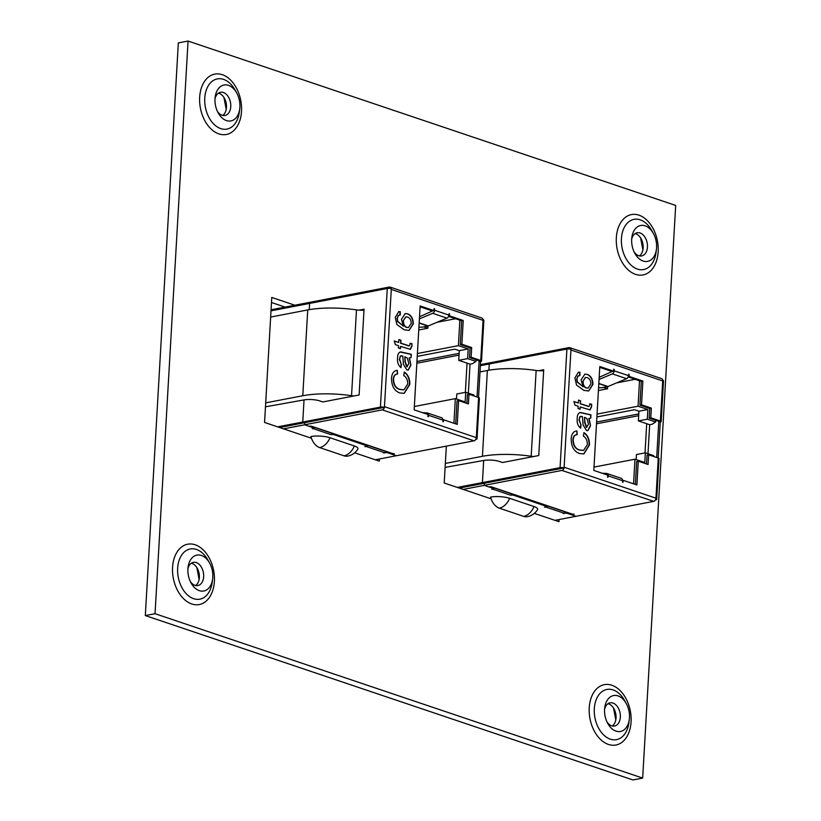 <?xml version="1.0" encoding="UTF-8"?>
<svg xmlns="http://www.w3.org/2000/svg" width="821" height="821" viewBox="0 0 821 821"><rect width="100%" height="100%" fill="white"/><g stroke="black" fill="none" stroke-linecap="round" stroke-linejoin="round"><path stroke-width="1.23" d="M271.484 302.497L285.103 307.085M145.317 615.565L632.94 779.95L642.669 778.082L155.036 613.698L145.317 615.565L178.331 42.918L188.06 41.05L675.683 205.435L642.669 778.082M446.347 446.131L444.212 483.005L491.091 498.809M534.307 513.382L558.957 521.684L559.08 519.56M294.831 305.217L271.772 297.448L264.567 422.446L311.436 438.24M354.662 452.812L379.302 461.125L379.425 458.99M188.06 41.05L155.036 613.698M195.614 585.517A11.812 7.892 79.1 0 0 199.267 578.548A11.812 7.892 79.1 0 0 197.307 568.348A11.812 7.892 79.1 0 0 191.981 563.411A11.812 7.892 79.1 0 0 191.334 563.227M187.906 568.902A11.812 7.892 -100.9 0 1 193.397 562.354A11.812 7.892 -100.9 0 1 203.372 572.473A11.812 7.892 -100.9 0 1 197.851 585.558A11.812 7.892 -100.9 0 1 194.967 585.342A11.812 7.892 -100.9 0 1 190.328 581.525M199.339 590.658A18.288 12.223 -100.9 0 1 191.098 583.023A18.288 12.223 -100.9 0 1 188.06 567.219A18.288 12.223 -100.9 0 1 201.371 555.437A18.288 12.223 -100.9 0 1 209.612 563.083A18.288 12.223 -100.9 0 1 212.649 578.877A18.288 12.223 -100.9 0 1 199.339 590.658M222.717 115.443A11.812 7.892 79.1 0 0 226.37 108.475A11.812 7.892 79.1 0 0 224.41 98.263A11.812 7.892 79.1 0 0 219.084 93.327A11.812 7.892 79.1 0 0 218.437 93.142M215.01 98.818A11.812 7.892 -100.9 0 1 220.5 92.28A11.812 7.892 -100.9 0 1 230.475 102.389A11.812 7.892 -100.9 0 1 224.954 115.484A11.812 7.892 -100.9 0 1 222.07 115.258A11.812 7.892 -100.9 0 1 217.432 111.44M226.442 120.584A18.288 12.223 -100.9 0 1 218.201 112.939A18.288 12.223 -100.9 0 1 215.164 97.145A18.288 12.223 -100.9 0 1 228.474 85.353A18.288 12.223 -100.9 0 1 236.715 92.999A18.288 12.223 -100.9 0 1 239.753 108.803A18.288 12.223 -100.9 0 1 226.442 120.584M612.292 725.99A11.812 7.892 79.1 0 0 615.945 719.022A11.812 7.892 79.1 0 0 613.975 708.81A11.812 7.892 79.1 0 0 608.659 703.874A11.812 7.892 79.1 0 0 608.002 703.689M604.574 709.365A11.812 7.892 -100.9 0 1 610.065 702.827A11.812 7.892 -100.9 0 1 620.05 712.936A11.812 7.892 -100.9 0 1 614.529 726.031A11.812 7.892 -100.9 0 1 611.635 725.805A11.812 7.892 -100.9 0 1 607.006 721.987M616.007 731.131A18.288 12.223 -100.9 0 1 607.766 723.486A18.288 12.223 -100.9 0 1 604.728 707.692A18.288 12.223 -100.9 0 1 618.039 695.9A18.288 12.223 -100.9 0 1 626.279 703.546A18.288 12.223 -100.9 0 1 629.317 719.35A18.288 12.223 -100.9 0 1 616.007 731.131M639.395 255.906A11.812 7.892 79.1 0 0 643.048 248.937A11.812 7.892 79.1 0 0 641.088 238.726A11.812 7.892 79.1 0 0 635.762 233.79A11.812 7.892 79.1 0 0 635.105 233.616M631.677 239.28A11.812 7.892 -100.9 0 1 637.168 232.743A11.812 7.892 -100.9 0 1 647.153 242.852A11.812 7.892 -100.9 0 1 641.632 255.947A11.812 7.892 -100.9 0 1 638.738 255.721A11.812 7.892 -100.9 0 1 634.11 251.903M643.11 261.047A18.288 12.223 -100.9 0 1 634.869 253.412A18.288 12.223 -100.9 0 1 631.831 237.608A18.288 12.223 -100.9 0 1 645.142 225.826A18.288 12.223 -100.9 0 1 653.383 233.462A18.288 12.223 -100.9 0 1 656.42 249.266A18.288 12.223 -100.9 0 1 643.11 261.047M358.951 310.153L364.052 309.168L359.105 394.983L322.848 401.951L319.872 400.946A11.35 2.986 -176.7 0 0 304.068 399.899L265.47 406.826M416.945 361.476L459.134 353.369M416.842 363.231L459.031 355.113M465.363 392.335L467.046 363.139L470.023 364.144L472.557 363.662L475.964 361.425L467.642 358.623L468.196 348.946L458.395 345.641L459.863 320.2M378.758 408.458L377.26 408.499M470.023 364.144L468.35 393.167M418.761 329.97L427.844 328.226L427.967 326.06L422.897 327.035A4.372 1.149 -176.7 0 1 418.926 327.097M423.79 326.861L427.844 328.226M473.974 395.938L474.025 395.075L465.702 392.274L465.148 401.951L455.337 398.637L453.921 423.256M475.964 361.425L476.057 359.752M437.029 322.294L455.542 318.743M417.407 353.523L458.395 345.641M417.242 356.386L454.824 349.161L459.288 350.659L468.196 348.946M459.288 350.659L458.723 360.337L467.642 358.623M458.723 360.337L467.046 363.139M456.497 399.037L456.784 393.988L465.702 392.274M414.348 406.518L455.337 398.637M265.696 402.865L302.785 395.743A48.039 12.643 3.3 0 1 351.542 395.691A9.503 2.504 -176.7 0 0 354.005 395.958M270.643 317.06L307.731 309.928A48.039 12.643 3.3 0 1 356.488 309.886A9.503 2.504 -176.7 0 0 364.001 310.153M332.351 433.396A2.401 1.673 108.6 0 1 330.894 434.596L333.398 434.504L367.572 446.029L364.842 446.614L366.556 446.614A2.401 1.673 -71.4 0 0 367.562 446.029A2.401 1.673 -71.4 0 0 368.013 445.423M312.267 428.736L313.068 428.583A2.401 1.673 -71.4 0 0 314.074 427.998L312.288 428.336M314.125 427.259L314.084 427.998L304.601 424.796L283.553 428.839M375.32 459.781L396.369 455.737L386.886 452.535L383.417 452.874L384.392 452.628L366.556 446.614M330.001 437.757L354.374 445.967A13.536 3.561 3.3 0 1 357.833 449.138A15.24 15.24 0 0 1 347.745 456.096A15.24 10.18 -100.9 0 1 344.02 455.809L319.656 447.599A15.24 10.18 79.1 0 1 310.902 436.546A13.536 3.561 -176.7 0 1 330.001 437.757A15.24 10.601 108.6 0 1 319.656 447.599M448.553 316.383L461.648 320.795L460.273 344.563L470.084 347.868L469.52 357.546L471.121 357.238L480.747 360.481A2.884 0.759 3.3 0 1 481.517 361.055L483.867 320.252A2.884 0.759 -176.7 0 0 483.097 319.687L483.035 319.697A2.884 2.001 108.6 0 1 483.056 320.354L391.289 289.423L384.423 407.37A2.884 2.001 -71.4 0 1 382.268 409.864L304.601 424.796L304.724 422.692L279.622 427.515M333.439 433.765L333.398 434.504M367.613 445.29L367.572 446.029M386.927 451.796L386.886 452.535M271.063 309.784L311.682 301.974L311.621 303.031L311.682 301.974L389.349 287.042A2.884 2.001 -71.4 0 1 390.108 287.093L481.876 318.025A2.884 2.001 108.6 0 1 483.035 319.697M271.002 310.841L309.599 303.421L309.24 309.661L309.599 303.421L387.266 288.489A2.884 0.759 -176.7 0 1 391.33 288.746L391.289 289.423M277.662 426.858L302.754 422.035L304.037 399.899L302.754 422.035L304.242 422.538L302.754 422.035L380.421 407.103L387.266 288.489M279.15 427.361L384.423 407.37M385.849 451.437A2.401 1.673 108.6 0 1 384.392 452.628L384.341 453.028M314.084 427.987A2.401 1.673 -71.4 0 0 314.525 427.392M409.997 344.584L410.018 343.301L411.947 343.619L412.019 345.969L410.397 349.346L400.576 346.38L400.443 348.648L398.38 347.95L398.513 345.692L395.342 344.625L394.234 340.951L398.698 342.46L398.873 339.545L400.925 340.233L400.761 343.147L409.34 345.887L409.997 344.584M397.58 374.068C395.199 374.16 393.854 375.864 393.557 379.179C393.772 384.813 395.938 388.22 400.043 389.411L403.942 389.842L407.719 384.043C407.75 380.051 406.405 377.188 403.665 375.464L404.455 372.098C408.16 374.766 409.936 378.871 409.802 384.402L404.26 393.351L399.848 392.982C394.378 390.96 391.596 386.075 391.504 378.307C391.884 373.36 393.803 370.692 397.251 370.333L397.58 374.068L396.841 374.191M396.481 370.425L397.251 370.333L397.261 374.109C394.88 374.222 393.536 375.926 393.238 379.24L393.557 379.179M419.398 318.897L432.698 313.324A2.884 2.001 -71.4 0 0 434.596 310.256L434.176 308.542L433.816 310.574L420.147 305.966L414.153 409.853L427.823 414.461L428.213 416.74L428.541 415.282A2.884 2.001 -71.4 0 0 427.351 412.953A2.884 2.001 -71.4 0 0 426.951 412.881L422.599 412.706M471.121 357.238L471.675 347.56L461.874 344.256L463.239 320.488L449.569 315.88L449.19 313.601L448.861 315.069A2.884 2.001 108.6 0 1 446.963 318.138L428.326 325.947A2.884 2.001 108.6 0 1 427.957 326.06L419.162 323.094M441.216 417.694A2.884 2.001 108.6 0 1 441.616 417.766A2.884 2.001 108.6 0 1 442.806 420.085L443.217 421.799L443.576 419.777L457.246 424.385L458.621 400.617L468.422 403.922L468.986 394.254L478.612 397.497A2.884 0.759 -176.7 0 1 479.382 398.072L477.032 438.866A2.884 0.759 -176.7 0 0 476.262 438.301L476.303 437.624A2.884 2.001 108.6 0 1 476.201 438.311L476.262 438.301M400.084 351.993L410.982 354.354L411.116 357.525L409.463 357.956L410.911 365.15L408.253 370.076L406.877 369.953L403.429 364.411L402.813 356.057L400.484 356.109L399.601 359.239L401.397 364.473L400.976 367.634C398.267 365.448 397.128 362.225 397.569 357.966C397.538 354.405 398.626 352.383 400.833 351.911L411.3 354.292L411.116 357.525L409.145 358.018L410.911 365.15M401.962 355.924L400.166 356.17L401.12 355.729L400.166 356.17L399.601 359.239M410.623 354.456L411.3 354.292M400.289 314.956L398.39 315.5L397.302 318.291L397.672 321.227L403.429 326.235L401.438 319.318L405.235 313.581L407.647 313.807C411.321 315.285 413.199 318.63 413.291 323.843L409.074 330.401L404.209 329.796L396.902 324.531L395.25 317.388L398.76 311.641L400.248 311.641L400.289 314.956L399.304 315.048M310.738 426.058A2.401 1.673 -71.4 0 0 311.067 426.222A2.401 1.673 -71.4 0 0 311.703 426.263L309.209 426.345L304.601 424.796L304.724 422.692L382.658 407.606M391.802 453.438L391.761 454.177L394.316 453.695L392.777 453.592A2.401 1.673 108.6 0 1 392.14 453.551L311.067 426.222M391.761 454.177L396.369 455.737L474.035 440.805A2.884 2.001 108.6 0 0 476.201 438.311M477.042 396.964L479.136 360.778L480.603 361.548L478.53 397.467M475.749 439.43L476.118 439.358A2.884 0.759 -176.7 0 0 477.032 438.866M419.521 316.762L432.975 310.738M420.095 306.797L432.226 310.882L433.816 310.574M458.621 400.617L457.02 400.925L455.706 423.862M468.986 394.254L467.385 394.552L466.882 403.398M469.52 357.546L479.156 360.788M448.677 316.054L449.569 315.88M461.648 320.795L463.239 320.488M442.806 419.921L443.576 419.777M481.517 361.055A2.884 0.759 3.3 0 1 480.603 361.548M480.747 360.481L483.097 319.687M384.495 407.36A2.884 0.759 -176.7 0 0 380.421 407.103M364.011 309.969L362.636 310.235M391.258 288.725A2.884 2.001 -71.4 0 0 390.108 287.093M460.273 344.563L461.874 344.256M470.084 347.868L471.675 347.56M404.137 372.159C407.832 374.828 409.617 378.933 409.484 384.464L409.802 384.402M409.484 384.464L404.096 393.382M396.317 370.466L396.933 370.394M393.238 379.24C393.454 384.875 395.609 388.282 399.724 389.472L400.043 389.411M399.724 389.472L403.788 389.872M410.798 357.587L409.145 358.018M410.592 365.212L408.088 370.107M399.283 359.3L401.397 364.473M401.079 364.534L400.689 367.428M406.621 366.73L408.899 363.724L407.308 358.069L404.866 356.735L404.979 361.907L406.621 366.73L407.319 366.741M404.866 356.735L405.297 361.845L407.154 366.782M410.018 343.414L411.947 343.619M411.629 343.681L412.019 345.969M411.701 346.031L410.233 349.366M400.135 348.545L400.576 346.38M394.285 341.136L398.698 342.46M398.862 339.709L400.925 340.233M400.607 340.294L400.761 343.147M400.443 343.209L408.15 345.641M407.832 345.703L409.166 345.898M398.606 311.682L400.248 311.641M399.93 311.703L399.971 314.966M399.971 315.018L398.39 315.5M398.072 315.562L397.302 318.291M396.974 318.353L397.672 321.227M397.354 321.288L403.429 326.235M405.081 313.612L407.647 313.807M407.329 313.868C411.003 315.346 412.881 318.692 412.973 323.905L413.291 323.843M412.973 323.905L408.909 330.432M405.687 316.927L403.121 320.96C403.111 324.264 404.23 326.43 406.498 327.446L408.294 327.528M403.439 320.898C403.429 324.203 404.558 326.368 406.816 327.384L408.448 327.507L411.218 323.392C411.147 320.026 409.925 317.912 407.534 317.07L405.851 316.896L403.121 320.96M538.607 370.712L543.707 369.737L538.761 455.542L502.503 462.51L499.527 461.505A11.35 2.986 -176.7 0 0 483.723 460.458L445.115 467.395M596.6 422.045L638.779 413.928M596.498 423.79L638.676 415.683M645.019 452.905L646.702 423.708L649.678 424.714L652.202 424.221L655.62 421.994L647.297 419.192L647.851 409.515L638.05 406.21L639.518 380.759M558.403 469.027L556.915 469.058M649.678 424.714L647.995 453.726M598.417 390.529L607.499 388.785L607.622 386.619M603.445 387.42L607.499 388.785M653.629 456.497L653.68 455.645L645.357 452.833L644.793 462.51L634.992 459.206L633.566 483.826M655.62 421.994L655.712 420.311M616.684 382.863L635.187 379.302M597.062 414.092L638.05 406.21M596.898 416.955L634.479 409.72L638.933 411.229L647.851 409.515M638.933 411.229L638.379 420.906L647.297 419.192M638.379 420.906L646.702 423.708M636.152 459.596L636.439 454.547L645.357 452.833M594.004 467.087L634.992 459.206M445.341 463.434L482.43 456.302A48.039 12.643 3.3 0 1 531.187 456.25A9.503 2.504 -176.7 0 0 533.66 456.527M480.008 371.913L487.376 370.497A48.039 12.643 3.3 0 1 536.144 370.445A9.503 2.504 -176.7 0 0 543.646 370.723M512.006 493.965A2.401 1.673 108.6 0 1 510.549 495.155L513.053 495.073L547.227 506.588L544.497 507.173L546.211 507.173A2.401 1.673 -71.4 0 0 547.217 506.588M491.923 489.295L492.723 489.142A2.401 1.673 -71.4 0 0 493.729 488.557L491.943 488.895M493.77 487.818L493.729 488.557L484.257 485.365L463.198 489.408M554.975 520.34L576.024 516.296L566.541 513.104L563.073 513.433L564.048 513.187L546.211 507.173M509.656 498.316L534.03 506.536A13.536 3.561 3.3 0 1 537.488 509.708A15.24 15.24 0 0 1 527.4 516.666A15.24 10.18 -100.9 0 1 523.675 516.378L499.301 508.158A15.24 10.18 79.1 0 1 490.548 497.116A13.536 3.561 -176.7 0 1 509.656 498.316A15.24 10.601 108.6 0 1 499.301 508.158M628.209 376.952L641.293 381.365L639.928 405.122L649.729 408.437L649.175 418.105L650.766 417.797L660.402 421.05A2.884 0.759 3.3 0 1 661.172 421.614L663.522 380.821A2.884 0.759 -176.7 0 0 662.752 380.246L662.691 380.256A2.884 2.001 108.6 0 1 662.711 380.923L570.944 349.982L564.078 467.939A2.884 2.001 -71.4 0 1 561.913 470.433L484.257 485.365L484.369 483.261L459.278 488.085M513.094 494.334L513.053 495.073M547.268 505.849L547.227 506.588A2.401 1.673 -71.4 0 0 547.669 505.982M566.582 512.366L566.541 513.104M480.429 364.637L491.338 362.543L491.276 363.59L491.338 362.543L568.994 347.611A2.884 2.001 -71.4 0 1 569.753 347.652L661.531 378.594A2.884 2.001 108.6 0 1 662.691 380.256M480.367 365.694L489.254 363.98L488.895 370.22L489.254 363.98L566.911 349.048A2.884 0.759 -176.7 0 1 570.985 349.305L570.944 349.982M457.307 487.417L482.409 482.594L483.692 460.468L482.409 482.594L483.897 483.097L482.409 482.594L560.076 467.662L566.911 349.048M458.795 487.92L564.078 467.939M565.495 511.996A2.401 1.673 108.6 0 1 564.048 513.187L563.986 513.597M493.729 488.557A2.401 1.673 -71.4 0 0 494.17 487.951M589.652 405.153L589.663 403.86L591.602 404.189L591.664 406.528L590.053 409.915L580.221 406.949L580.098 409.217L578.035 408.519L578.169 406.251L574.998 405.184L573.879 401.51L578.353 403.019L578.518 400.104L580.58 400.802L580.406 403.716L588.985 406.446L589.652 405.153M577.235 434.637C574.854 434.73 573.51 436.433 573.202 439.738C573.427 445.372 575.583 448.789 579.698 449.98L583.598 450.411L587.374 444.613C587.405 440.61 586.05 437.747 583.321 436.023L584.111 432.667C587.805 435.335 589.591 439.43 589.447 444.972L583.916 453.91L579.503 453.541C574.033 451.529 571.252 446.634 571.159 438.876C571.539 433.919 573.458 431.261 576.906 430.892L577.235 434.637L576.496 434.75M576.137 430.994L576.906 430.892L576.917 434.678M599.053 379.466L612.353 373.894A2.884 2.001 -71.4 0 0 614.241 370.825L613.831 369.111L613.472 371.133L599.802 366.525L593.809 470.423L607.478 475.031L607.858 477.309L608.187 475.841A2.884 2.001 -71.4 0 0 607.006 473.522A2.884 2.001 -71.4 0 0 606.606 473.44L602.255 473.265M650.766 417.797L651.33 408.129L641.519 404.815L642.894 381.057L629.225 376.449L628.845 374.171L628.506 375.628A2.884 2.001 108.6 0 1 626.618 378.697L607.981 386.506A2.884 2.001 108.6 0 1 607.612 386.619L602.552 387.594A4.372 1.149 -176.7 0 1 598.581 387.656M620.871 478.253A2.884 2.001 108.6 0 1 621.271 478.325A2.884 2.001 108.6 0 1 622.451 480.654L622.872 482.368L623.231 480.336L636.901 484.944L638.276 461.186L648.077 464.491L648.641 454.813L658.268 458.056A2.884 0.759 -176.7 0 1 659.037 458.631L656.687 499.435A2.884 0.759 -176.7 0 0 655.917 498.86L655.948 498.183A2.884 2.001 108.6 0 1 655.846 498.87L655.917 498.86M590.638 414.944L590.771 418.084L589.109 418.515L590.566 425.719L587.908 430.645L586.533 430.512L583.084 424.98L582.458 416.627L580.129 416.668L579.246 419.798L581.042 425.032L580.632 428.193C577.922 426.017 576.783 422.794 577.225 418.525C577.194 414.964 578.282 412.953 580.488 412.47L590.956 414.851L590.771 418.084L588.79 418.577L590.566 425.719M581.617 416.493L579.811 416.729L580.775 416.288L579.811 416.729L579.246 419.798M579.893 412.522L590.638 414.913M590.268 415.016L590.956 414.851M579.944 375.515L578.046 376.069L576.947 378.85L577.317 381.786L583.084 386.804L581.083 379.877L584.891 374.14L587.302 374.366C590.966 375.854 592.854 379.199 592.947 384.402L588.719 390.97L583.854 390.365L576.558 385.1L574.905 377.947L578.415 372.211L579.893 372.2L579.944 375.515L578.949 375.618M490.394 486.617A2.401 1.673 -71.4 0 0 490.722 486.791A2.401 1.673 -71.4 0 0 491.358 486.822L488.854 486.915L484.257 485.365L484.369 483.261L562.313 468.175M571.457 514.008L571.416 514.746L574.146 514.162L572.432 514.162A2.401 1.673 108.6 0 1 571.796 514.12L490.722 486.791M571.416 514.746L576.024 516.296L653.69 501.364A2.884 2.001 108.6 0 0 655.846 498.87M656.697 457.533L658.781 421.347L660.258 422.107L658.185 458.036M655.394 499.999L655.763 499.927A2.884 0.759 -176.7 0 0 656.687 499.435M599.176 377.321L612.63 371.297M599.751 367.356L611.871 371.441L613.472 371.133M638.276 461.186L636.675 461.484L635.351 484.421M648.641 454.813L647.04 455.121L646.527 463.968M649.175 418.105L658.801 421.347M628.322 376.623L629.225 376.449M641.293 381.365L642.894 381.057M622.462 480.49L623.231 480.336M661.172 421.614A2.884 0.759 3.3 0 1 660.258 422.107M660.402 421.05L662.752 380.246M564.14 467.919A2.884 0.759 -176.7 0 0 560.076 467.662M543.666 370.528L542.281 370.794M570.913 349.284A2.884 2.001 -71.4 0 0 569.753 347.652M639.928 405.122L641.519 404.815M649.729 408.437L651.33 408.129M583.793 432.729C587.487 435.397 589.273 439.492 589.129 445.033L589.447 444.972M589.129 445.033L583.752 453.941M575.973 431.025L576.588 430.953M576.917 434.699C574.536 434.791 573.191 436.495 572.884 439.799L573.202 439.738M572.884 439.799C573.099 445.434 575.264 448.851 579.38 450.041L579.698 449.98M579.38 450.041L583.433 450.431M590.453 418.146L588.79 418.577M590.237 425.781L587.744 430.666M578.928 419.859L581.042 425.032M580.724 425.093L580.344 427.998M586.266 427.3L588.544 424.283L586.964 418.628L584.521 417.304L584.634 422.466L586.266 427.3L586.974 427.3M584.521 417.304L584.952 422.405L586.81 427.351M589.663 403.973L591.602 404.189M591.284 404.25L591.664 406.528M591.346 406.59L589.878 409.936M579.78 409.104L580.221 406.949M573.941 401.695L578.353 403.019M578.507 400.268L580.58 400.802M580.262 400.864L580.406 403.716M580.088 403.778L587.805 406.2M587.487 406.262L588.821 406.457M578.251 372.241L579.893 372.2M579.575 372.262L579.616 375.525M579.616 375.577L578.046 376.069M577.727 376.131L576.947 378.85M576.629 378.912L577.317 381.786M576.999 381.847L583.084 386.804M584.726 374.181L587.302 374.366M586.984 374.427C590.648 375.915 592.536 379.261 592.629 384.464L592.947 384.402M592.629 384.464L588.565 391.001M585.342 377.496L582.777 381.529C582.756 384.833 583.885 386.989 586.153 388.005L587.939 388.097M583.095 381.467C583.074 384.772 584.203 386.927 586.471 387.943L588.103 388.066L590.874 383.961C590.802 380.585 589.57 378.481 587.189 377.629L585.496 377.455L582.777 381.529M616.335 237.71A30.726 20.535 79.1 0 0 646.23 273.916A30.726 20.535 79.1 0 0 649.185 222.655A30.726 20.535 79.1 0 0 616.335 237.71M589.232 707.784A30.726 20.535 79.1 0 0 619.126 744A30.726 20.535 79.1 0 0 622.082 692.729A30.726 20.535 79.1 0 0 589.232 707.784M199.667 97.237A30.726 20.535 79.1 0 0 229.562 133.454A30.726 20.535 79.1 0 0 232.517 82.182A30.726 20.535 79.1 0 0 199.667 97.237M172.564 567.321A30.726 20.535 79.1 0 0 202.448 603.527A30.726 20.535 79.1 0 0 205.404 552.266A30.726 20.535 79.1 0 0 172.564 567.321M196.824 567.537L199.123 579.472A16.143 10.786 79.1 0 0 196.835 567.557M209.612 563.083L207.98 560.138A25.554 17.077 79.1 0 0 196.455 549.454A25.554 17.077 79.1 0 0 177.654 568.204A25.554 17.077 79.1 0 0 192.812 598.386A25.554 17.077 79.1 0 0 212.218 582.212L212.649 578.877M223.928 97.463L226.227 109.398A16.143 10.786 79.1 0 0 223.938 97.473M236.715 92.999L235.083 90.053A25.554 17.077 79.1 0 0 223.569 79.38A25.554 17.077 79.1 0 0 204.757 98.13A25.554 17.077 79.1 0 0 219.915 128.302A25.554 17.077 79.1 0 0 239.322 112.138L239.753 108.803M615.801 719.925A16.143 10.786 79.1 0 0 613.513 708.02L615.791 719.945M626.279 703.546L624.648 700.6A25.554 17.077 79.1 0 0 613.133 689.927A25.554 17.077 79.1 0 0 594.322 708.677A25.554 17.077 79.1 0 0 609.48 738.849A25.554 17.077 79.1 0 0 628.896 722.685L629.317 719.35M640.606 237.926L642.894 249.861A16.143 10.786 79.1 0 0 640.616 237.946M653.383 233.462L651.751 230.527A25.554 17.077 79.1 0 0 640.236 219.843A25.554 17.077 79.1 0 0 621.425 238.593A25.554 17.077 79.1 0 0 636.583 268.765A25.554 17.077 79.1 0 0 656 252.601L656.42 249.266M356.488 309.886L351.542 395.691M307.731 309.928L302.785 395.743M330.894 434.596L313.068 428.583M354.374 445.967A15.24 10.601 108.6 0 1 344.02 455.809M434.596 310.256L448.861 315.069M384.526 406.682L476.303 437.624L478.612 397.497M442.806 420.085L428.541 415.282M311.703 426.263L392.777 453.592M382.268 409.864L474.035 440.805M419.172 322.858L428.326 325.947M432.698 313.324L446.963 318.138M442.817 421.522L443.484 421.389M427.813 416.463L428.48 416.329M433.888 309.353L434.658 309.209M448.892 314.412L449.662 314.269M536.144 370.445L531.187 456.25M487.376 370.497L482.43 456.302M510.549 495.155L492.723 489.142M534.03 506.536A15.24 10.601 108.6 0 1 523.675 516.378M614.241 370.825L628.506 375.628M564.181 467.252L655.948 498.183L658.268 458.056M622.451 480.654L608.187 475.841M491.358 486.822L572.432 514.162M561.913 470.433L653.69 501.364M598.827 383.428L607.981 386.506M612.353 373.894L626.618 378.697M622.472 482.081L623.139 481.958M607.458 477.022L608.125 476.898M613.544 369.922L614.303 369.768M628.547 374.981L629.317 374.828M598.817 383.653L607.612 386.619M427.351 412.953L441.616 417.766M607.006 473.522L621.271 478.325"/></g></svg>
